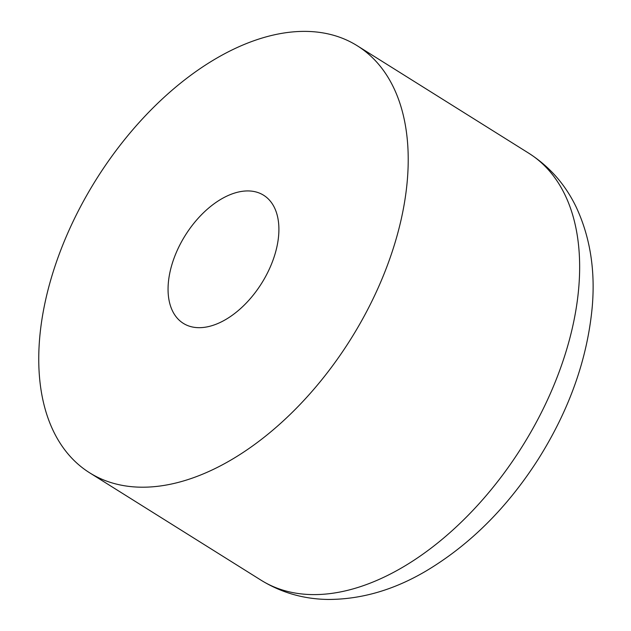 <?xml version="1.0" encoding="UTF-8"?>
<svg xmlns="http://www.w3.org/2000/svg" width="631" height="631" viewBox="0 0 631 631"><rect width="100%" height="100%" fill="white"/><g stroke="black" fill="none" stroke-linecap="round" stroke-linejoin="round"><path stroke-width="0.95" d="M340.006 37.355A251.99 150.241 -57.9 0 0 87.906 193.291A251.99 150.241 -57.9 0 0 89.697 472.84A251.99 150.241 -57.9 0 0 350.797 339.068A251.99 150.241 -57.9 0 0 357.264 45.763A251.99 150.241 -57.9 0 0 340.006 37.355M188.519 325.888A75.594 45.069 122.1 0 1 183.345 323.364A75.594 45.069 122.1 0 1 185.285 235.371A75.594 45.069 122.1 0 1 263.616 195.239A75.594 45.069 122.1 0 1 264.152 279.107A75.594 45.069 122.1 0 1 188.519 325.888M357.264 45.763L528.699 153.167A251.99 150.241 122.1 0 1 522.231 446.472A251.99 150.241 122.1 0 1 261.131 580.244L89.697 472.84M528.699 153.167C549.341 166.379 565.131 184.252 576.048 206.779C590.088 236.728 595.467 270.226 592.201 307.265C587.303 359.213 569.312 409.874 538.235 459.242C507.458 507.348 470.205 544.521 426.469 570.763C394.225 589.875 361.437 599.434 328.096 599.45C303.771 599.127 281.442 592.73 261.131 580.244"/></g></svg>
